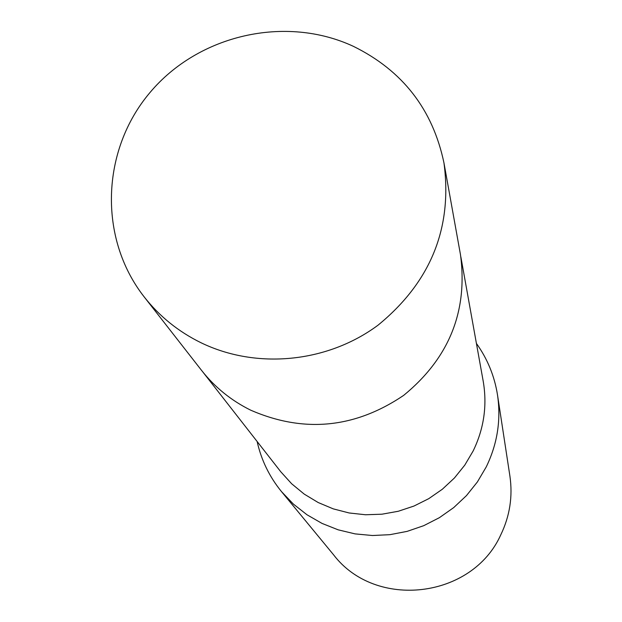 <?xml version="1.0" encoding="UTF-8"?>
<svg xmlns="http://www.w3.org/2000/svg" width="622" height="622" viewBox="0 0 622 622"><rect width="100%" height="100%" fill="white"/><g stroke="black" fill="none" stroke-linecap="round" stroke-linejoin="round"><path stroke-width="0.93" d="M202.92 372.096L280.763 471.756L291.656 483.768L304.212 494.101L318.176 502.529L333.26 508.866L349.152 512.971L365.511 514.759L382.001 514.192L398.267 511.268L413.964 506.051L428.768 498.657L442.351 489.234L454.433 477.984L464.766 465.147L473.132 451.004C483.978 428.667 487.337 405.404 483.208 381.224L460.832 256.762M257.127 441.496C261.294 460.101 269.427 476.817 281.533 491.652L293.413 504.108L306.988 514.767L322.002 523.397L338.135 529.82L355.069 533.886L372.461 535.519L389.94 534.671L407.153 531.367L423.753 525.668L439.381 517.683L453.718 507.591L466.477 495.594L477.385 481.949L486.233 466.928C497.382 443.976 501.145 420.021 497.522 395.063C494.544 376.154 487.508 358.948 476.421 343.437M281.533 491.652L333.61 554.847C375.61 609.957 472.067 598.683 500.741 534.912C509.815 516.128 512.87 496.496 509.9 476.017L497.522 395.063M353.397 46.339C285.568 14.765 198.472 34.684 149.972 92.546C101.176 150.143 98.066 238.055 144.218 296.943C159.496 316.38 178.413 331.635 200.953 342.714C256.451 369.686 327.265 362.82 377.951 325.244C430.649 282.186 452.653 228.072 443.96 162.91C432.749 109.418 402.558 70.558 353.397 46.339M144.218 296.943L201.59 370.424C214.878 387.319 231.283 400.584 250.798 410.225C303.925 433.254 354.882 428.309 403.655 395.39C449.092 358.186 468.032 311.28 460.474 254.662L443.96 162.91"/></g></svg>
